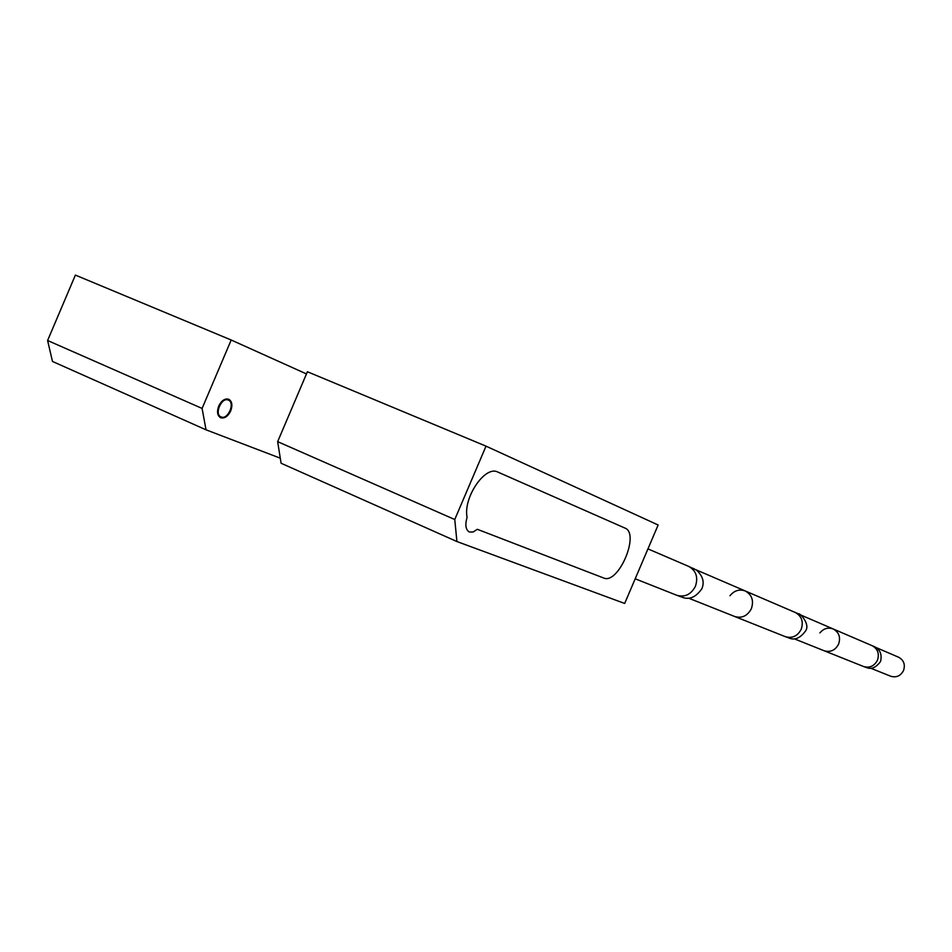 <?xml version="1.0" encoding="UTF-8"?>
<svg xmlns="http://www.w3.org/2000/svg" width="952" height="952" viewBox="0 0 952 952"><rect width="100%" height="100%" fill="white"/><g stroke="black" fill="none" stroke-linecap="round" stroke-linejoin="round"><path stroke-width="1.43" d="M306.473 373.934L231.193 340.007L75.386 275.092L47.6 340.507L52.479 361.451L206.025 429.816L202.098 408.432L47.6 340.507M230.717 410.919C232.74 405.219 232.086 401.327 228.742 399.257C224.85 398.269 221.507 400.554 218.71 406.087C216.687 411.811 217.353 415.703 220.685 417.761C224.589 418.725 227.933 416.452 230.717 410.919M231.193 340.007L202.098 408.432M280.293 458.186L206.025 429.816M819.886 632.925C823.599 628.475 828.026 627.142 833.167 628.951C838.986 632.223 840.806 637.281 838.605 644.123C835.273 650.323 830.465 652.537 824.158 650.763L824.087 650.728M876.161 647.574L898.64 657.237C903.805 660.129 905.435 664.556 903.531 670.529C900.616 675.944 896.356 677.848 890.774 676.253L870.806 668.244M729.958 595.75C734.266 590.514 739.371 588.919 745.273 590.978C751.937 594.75 753.972 600.641 751.39 608.649C747.51 615.908 741.965 618.538 734.742 616.527L785.329 636.674C792.254 638.613 797.55 636.138 801.227 629.272C803.667 621.692 801.691 616.099 795.301 612.493L745.273 590.978C751.937 594.75 753.972 600.641 751.39 608.649C747.51 615.908 741.965 618.538 734.742 616.527L688.748 598.213M838.605 644.123C835.273 650.323 830.465 652.537 824.158 650.763L863.583 666.519C869.64 668.233 874.269 666.138 877.447 660.224C879.541 653.703 877.78 648.859 872.175 645.706L833.167 628.951C838.986 632.223 840.806 637.281 838.605 644.123M456.924 541.545L281.09 463.243L277.651 441.657L307.401 371.744L486.02 446.155L658.141 524.992L624.679 603.461L456.924 541.545L454.758 519.53L486.02 446.155M497.872 472.085L497.789 472.049C485.211 465.111 463.029 497.551 467.075 517.317C464.909 524.909 465.671 529.812 469.36 532.001L473.132 532.001L477.345 529.3L603.616 577.983C618.348 584.944 640.279 533.525 624.905 528.051L497.872 472.085L624.905 528.051C640.279 533.525 618.348 584.944 603.616 577.983L477.345 529.3L473.132 532.001L469.36 532.001C465.671 529.812 464.909 524.909 467.075 517.317C463.029 497.551 485.211 465.111 497.789 472.049L497.872 472.085M454.758 519.53L277.651 441.657M221.15 416.952C227.956 420.106 235.453 402.637 228.385 400.102L228.325 400.078C221.542 396.805 213.95 414.394 221.054 416.916L221.15 416.952M647.955 548.887L688.701 566.416C696.114 570.629 698.363 577.257 695.424 586.301C691.069 594.5 684.869 597.499 676.824 595.298L635.198 578.792M863.583 666.519L867.248 667.852C871.842 669.399 876.28 667.269 880.552 661.485C882.159 654.595 880.207 649.692 874.698 646.801L872.175 645.706M874.245 646.622L873.389 646.337M785.329 636.674L790.089 638.411C795.408 640.196 800.549 637.733 805.511 631.009C810.711 624.155 799.252 612.303 798.597 613.909L795.301 612.493M798.192 613.766L796.955 613.374M794.384 638.863L824.158 650.763M800.525 614.909L833.167 628.951M676.824 595.298L683.512 597.713C690.033 599.724 696.126 596.773 701.779 588.883C704.67 582.303 702.933 576.067 696.555 570.165L688.701 566.416M694.317 568.868L691.092 567.773M693.699 568.618L693.008 568.332M695.948 569.76L745.273 590.978M228.385 400.102L225.921 399.031M221.054 416.916L218.543 415.81"/></g></svg>
